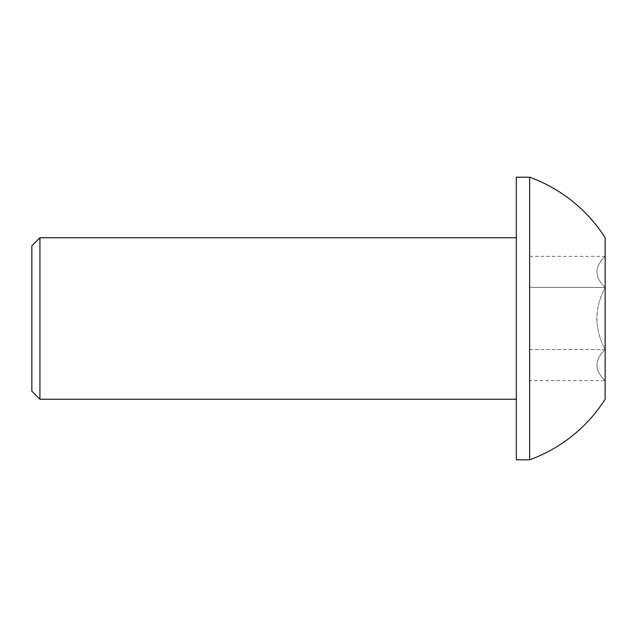 <?xml version="1.0" encoding="UTF-8"?>
<svg xmlns="http://www.w3.org/2000/svg" width="637" height="637" viewBox="0 0 637 637"><rect width="100%" height="100%" fill="white"/><g stroke="black" fill="none" stroke-linecap="round" stroke-linejoin="round"><path stroke-width="0.48" stroke-dasharray="3.19 2.39" d="M31.85 245.826L31.85 391.174M39.924 399.248L39.924 237.752M516.328 459.803L516.328 177.197M529.785 380.655L529.785 256.345L529.785 349.578L605.15 349.578C594.233 359.857 594.233 370.216 605.15 380.655C594.233 370.384 594.233 360.024 605.15 349.578C594.233 328.867 594.233 308.149 605.15 287.422C599.839 297.455 597.068 307.814 596.821 318.5C597.068 329.178 599.839 339.537 605.15 349.578L605.15 287.422C594.233 277.143 594.233 266.784 605.15 256.345C594.233 266.616 594.233 276.976 605.15 287.422L605.15 349.578L529.785 349.578L529.785 380.655L605.15 380.655M529.785 287.422L605.15 287.422L605.15 256.345L605.15 287.422L529.785 287.422M529.785 256.345L605.15 256.345M529.65 459.803L529.65 177.197M605.15 399.248L605.15 237.752"/><path stroke-width="0.96" d="M31.85 391.174L31.85 245.826L39.924 237.752L39.924 399.248L31.85 391.174M529.65 177.197L516.328 177.197L516.328 459.803L529.65 459.803A150.332 150.332 0 0 0 605.15 399.248L605.15 237.752A150.332 150.332 0 0 0 529.65 177.197L529.65 459.803M516.328 399.248L39.924 399.248M516.328 237.752L39.924 237.752"/></g></svg>
